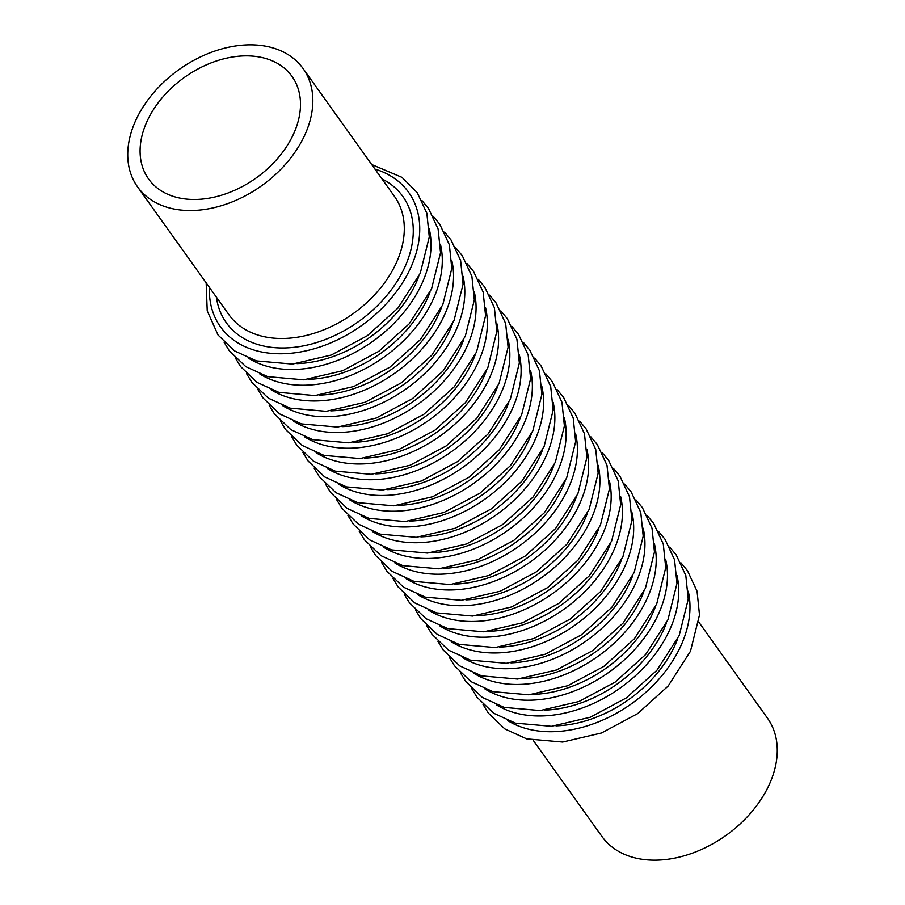<?xml version="1.0" encoding="UTF-8"?>
<svg xmlns="http://www.w3.org/2000/svg" width="905" height="905" viewBox="0 0 905 905"><rect width="100%" height="100%" fill="white"/><g stroke="black" fill="none" stroke-linecap="round" stroke-linejoin="round"><path stroke-width="1.36" d="M295.777 128.657A88.17 61.766 144.4 0 1 225.074 194.055A88.17 61.766 144.4 0 1 148.556 178.952A88.17 61.766 144.4 0 1 184.36 77.434A88.17 61.766 144.4 0 1 292.01 76.405A88.17 61.766 144.4 0 1 295.777 128.657M133.182 126.542A101.733 71.269 -35.6 0 0 137.526 186.837A101.733 71.269 -35.6 0 0 225.809 204.27A101.733 71.269 -35.6 0 0 307.395 128.815A101.733 71.269 -35.6 0 0 303.051 68.509A101.733 71.269 -35.6 0 0 214.768 51.087A101.733 71.269 -35.6 0 0 133.182 126.542M698.841 622.165L767.474 718.163A101.733 71.269 144.4 0 1 771.818 778.458A101.733 71.269 144.4 0 1 690.232 853.913A101.733 71.269 144.4 0 1 601.949 836.492L533.328 740.494M137.526 186.837L228.999 314.804A101.733 71.269 -35.6 0 0 353.21 313.616A101.733 71.269 -35.6 0 0 394.523 196.476L303.051 68.509M209.417 287.405A115.636 81.009 -35.6 0 0 361.695 325.472A115.636 81.009 -35.6 0 0 374.942 169.077M216.431 297.225A108.521 76.02 -35.6 0 0 358.787 321.422A108.521 76.02 -35.6 0 0 381.955 178.885M248.547 358.233A115.636 81.009 -35.6 0 0 372.951 341.23A115.636 81.009 -35.6 0 0 429.298 229.022M296.998 363.629A108.521 76.02 -35.6 0 0 418.721 276.613M259.814 373.98A115.636 81.009 -35.6 0 0 384.206 356.977A115.636 81.009 -35.6 0 0 440.554 244.769M308.266 379.376A108.521 76.02 -35.6 0 0 429.977 292.36M271.07 389.727A115.636 81.009 -35.6 0 0 395.462 372.724A115.636 81.009 -35.6 0 0 451.81 260.516M319.522 395.123A108.521 76.02 -35.6 0 0 441.244 308.107M282.326 405.474A115.636 81.009 -35.6 0 0 406.73 388.471A115.636 81.009 -35.6 0 0 463.066 276.263M330.777 410.881A108.521 76.02 -35.6 0 0 452.5 323.854M293.582 421.232A115.636 81.009 -35.6 0 0 417.986 404.218A115.636 81.009 -35.6 0 0 474.333 292.021M342.033 426.628A108.521 76.02 -35.6 0 0 463.756 339.613M304.849 436.979A115.636 81.009 -35.6 0 0 429.242 419.965A115.636 81.009 -35.6 0 0 485.589 307.768M353.301 442.375A108.521 76.02 -35.6 0 0 475.012 355.36M316.105 452.726A115.636 81.009 -35.6 0 0 440.509 435.724A115.636 81.009 -35.6 0 0 496.845 323.515M364.557 458.122A108.521 76.02 -35.6 0 0 486.279 371.107M327.361 468.473A115.636 81.009 -35.6 0 0 451.765 451.471A115.636 81.009 -35.6 0 0 508.101 339.262M375.813 473.869A108.521 76.02 -35.6 0 0 497.535 386.854M338.617 484.22A115.636 81.009 -35.6 0 0 463.021 467.218A115.636 81.009 -35.6 0 0 519.368 355.009M387.069 489.616A108.521 76.02 -35.6 0 0 508.791 402.601M349.884 499.967A115.636 81.009 -35.6 0 0 474.277 482.965A115.636 81.009 -35.6 0 0 530.624 370.767M398.336 505.375A108.521 76.02 -35.6 0 0 520.058 418.348M361.14 515.726A115.636 81.009 -35.6 0 0 485.544 498.712A115.636 81.009 -35.6 0 0 541.88 386.514M409.592 521.122A108.521 76.02 -35.6 0 0 531.314 434.106M372.396 531.473A115.636 81.009 -35.6 0 0 496.8 514.459A115.636 81.009 -35.6 0 0 553.136 402.261M420.848 536.869A108.521 76.02 -35.6 0 0 542.57 449.853M383.663 547.22A115.636 81.009 -35.6 0 0 508.056 530.217A115.636 81.009 -35.6 0 0 564.403 418.008M432.104 552.616A108.521 76.02 -35.6 0 0 553.826 465.6M394.919 562.967A115.636 81.009 -35.6 0 0 519.312 545.964A115.636 81.009 -35.6 0 0 575.659 433.755M443.371 568.363A108.521 76.02 -35.6 0 0 565.093 481.347M406.175 578.714A115.636 81.009 -35.6 0 0 530.579 561.711A115.636 81.009 -35.6 0 0 586.915 449.502M454.627 584.11A108.521 76.02 -35.6 0 0 576.349 497.094M417.431 594.461A115.636 81.009 -35.6 0 0 541.835 577.458A115.636 81.009 -35.6 0 0 598.171 465.26M465.883 599.868A108.521 76.02 -35.6 0 0 587.605 512.841M428.699 610.219A115.636 81.009 -35.6 0 0 553.091 593.205A115.636 81.009 -35.6 0 0 609.438 481.008M477.139 615.615A108.521 76.02 -35.6 0 0 598.861 528.599M439.954 625.966A115.636 81.009 -35.6 0 0 564.347 608.952A115.636 81.009 -35.6 0 0 620.694 496.755M488.406 631.362A108.521 76.02 -35.6 0 0 610.128 544.346M451.21 641.713A115.636 81.009 -35.6 0 0 575.614 624.71A115.636 81.009 -35.6 0 0 631.95 512.502M499.662 647.109A108.521 76.02 -35.6 0 0 621.384 560.093M462.466 657.46A115.636 81.009 -35.6 0 0 586.87 640.457A115.636 81.009 -35.6 0 0 643.206 528.249M510.918 662.856A108.521 76.02 -35.6 0 0 632.64 575.84M473.734 673.207A115.636 81.009 -35.6 0 0 598.126 656.204A115.636 81.009 -35.6 0 0 654.473 543.995M522.174 678.603A108.521 76.02 -35.6 0 0 643.896 591.587M484.99 688.965A115.636 81.009 -35.6 0 0 609.382 671.951A115.636 81.009 -35.6 0 0 665.729 559.754M533.441 694.361A108.521 76.02 -35.6 0 0 655.163 607.346M496.245 704.712A115.636 81.009 -35.6 0 0 620.649 687.698A115.636 81.009 -35.6 0 0 676.985 575.501M544.697 710.108A108.521 76.02 -35.6 0 0 666.419 623.092M507.501 720.459A115.636 81.009 -35.6 0 0 631.905 703.457A115.636 81.009 -35.6 0 0 688.241 591.248M555.953 725.855A108.521 76.02 -35.6 0 0 677.675 638.84M371.672 164.506L401.99 177.346L417.228 192.663L426.855 213.275L429.287 236.974L420.259 273.265L397.929 308.096L367.441 335.642L331.287 355.02L292.451 364.082L256.454 360.903L234.587 350.925L218.037 335.02L207.222 310.868L206.159 282.835M422.013 200.627L428.484 208.41L438.111 229.022L440.543 252.721L431.515 289.023L409.184 323.843L378.697 351.389L342.543 370.767L303.718 379.829L267.71 376.65L245.843 366.672L229.293 350.767L224.033 342.147M433.269 216.374L439.74 224.157L449.366 244.78L451.799 268.468L442.783 304.77L420.44 339.59L389.965 367.147L353.81 386.514L314.974 395.576L278.966 392.397L257.099 382.419L240.549 366.525L235.3 357.905M444.525 232.121L451.007 239.904L460.622 260.527L463.066 284.215L454.039 320.517L431.708 355.348L401.22 382.894L365.066 402.261L326.23 411.323L290.234 408.155L268.355 398.166L251.805 382.272L246.556 373.652M455.792 247.868L462.263 255.663L471.89 276.274L474.322 299.962L465.294 336.264L442.964 371.095L412.476 398.641L376.322 418.008L337.486 427.07L301.489 423.902L279.622 413.913L263.072 398.019L257.812 389.399M467.048 263.615L473.519 271.409L483.146 292.021L485.578 315.721L476.55 352.011L454.22 386.842L423.732 414.388L387.578 433.767L348.753 442.828L312.745 439.649L290.878 429.66L274.328 413.766L269.068 405.146M478.304 279.362L484.775 287.157L494.402 307.768L496.834 331.468L487.818 367.758L465.475 402.589L435 430.135L398.845 449.514L360.009 458.575L324.001 455.396L302.134 445.418L285.584 429.513L280.335 420.893M489.56 295.12L496.042 302.904L505.657 323.526L508.101 347.215L499.074 383.516L476.743 418.336L446.256 445.882L410.101 465.26L371.265 474.322L335.269 471.143L313.39 461.165L296.84 445.271L291.591 436.651M500.827 310.868L507.298 318.651L516.925 339.273L519.357 362.962L510.33 399.263L487.999 434.083L457.511 461.641L421.357 481.008L382.521 490.069L346.525 486.901L324.657 476.912L308.107 461.018L302.847 452.398M512.083 326.615L518.554 334.398L528.181 355.02L530.613 378.709L521.597 415.01L499.255 449.842L468.779 477.388L432.613 496.755L393.788 505.816L357.78 502.648L335.913 492.659L319.363 476.765L314.103 468.145M523.339 342.362L529.81 350.156L539.437 370.767L541.869 394.456L532.853 430.757L510.511 465.589L480.035 493.135L443.88 512.502L405.044 521.563L369.036 518.395L347.169 508.406L330.619 492.512L325.37 483.892M534.595 358.109L541.077 365.903L550.704 386.514L553.136 410.214L544.109 446.504L521.778 481.336L491.291 508.882L455.136 528.26L416.3 537.321L380.304 534.142L358.425 524.153L341.875 508.259L336.626 499.639M545.862 373.856L552.333 381.65L561.96 402.261L564.392 425.961L555.365 462.251L533.034 497.083L502.547 524.629L466.392 544.007L427.556 553.068L391.56 549.889L369.693 539.912L353.142 524.006L347.882 515.386M557.118 389.614L563.589 397.397L573.216 418.019L575.648 441.708L566.632 478.01L544.29 512.83L513.814 540.387L477.648 559.754L438.823 568.815L402.815 565.636L380.948 555.659L364.398 539.765L359.138 531.144M568.374 405.361L574.856 413.144L584.472 433.767L586.904 457.455L577.888 493.757L555.546 528.588L525.07 556.134L488.915 575.501L450.079 584.562L414.071 581.395L392.204 571.406L375.654 555.512L370.405 546.892M579.63 421.108L586.112 428.891L595.739 449.514L598.171 473.202L589.144 509.504L566.813 544.335L536.326 571.881L500.171 591.248L461.335 600.309L425.339 597.142L403.46 587.153L386.91 571.259L381.661 562.639M590.897 436.855L597.368 444.649L606.995 465.26L609.427 488.949L600.4 525.251L578.069 560.082L547.582 587.628L511.427 606.995L472.591 616.056L436.595 612.889L414.728 602.9L398.177 587.006L392.917 578.385M602.153 452.602L608.624 460.396L618.251 481.008L620.683 504.707L611.667 540.998L589.325 575.829L558.849 603.375L522.683 622.753L483.858 631.814L447.851 628.636L425.984 618.658L409.433 602.753L404.173 594.133M613.409 468.349L619.891 476.143L629.507 496.755L631.939 520.454L622.923 556.745L600.581 591.576L570.105 619.122L533.95 638.5L495.114 647.561L459.106 644.383L437.239 634.405L420.689 618.5L415.44 609.88M624.665 484.107L631.147 491.89L640.774 512.513L643.206 536.201L634.179 572.503L611.848 607.323L581.361 634.88L545.206 654.247L506.37 663.308L470.374 660.13L448.507 650.152L431.945 634.258L426.696 625.638M635.932 499.854L642.403 507.637L652.03 528.26L654.462 551.948L645.435 588.25L623.104 623.081L592.617 650.627L556.462 669.994L517.626 679.055L481.63 675.888L459.763 665.899L443.212 650.005L437.952 641.385M647.188 515.601L653.659 523.395L663.286 544.007L665.718 567.695L656.702 603.997L634.36 638.828L603.884 666.374L567.718 685.741L528.893 694.802L492.886 691.635L471.019 681.646L454.468 665.752L449.208 657.132M658.444 531.348L664.926 539.142L674.542 559.754L676.974 583.454L667.958 619.744L645.627 654.575L615.14 682.121L578.985 701.499L540.149 710.549L504.142 707.382L482.275 697.393L465.724 681.499L460.475 672.879M669.7 547.095L676.182 554.889L685.809 575.501L688.241 599.201L679.214 635.491L656.883 670.322L626.396 697.868L590.241 717.246L551.405 726.308L515.409 723.129L493.542 713.151L476.98 697.246L471.731 688.626M680.967 562.853L687.438 570.636L697.065 591.248L699.497 614.948L690.47 651.249L668.139 686.069L637.652 713.615L601.497 732.993L562.661 742.055L526.665 738.876L504.798 728.898L488.248 712.993L482.987 704.373"/></g></svg>
